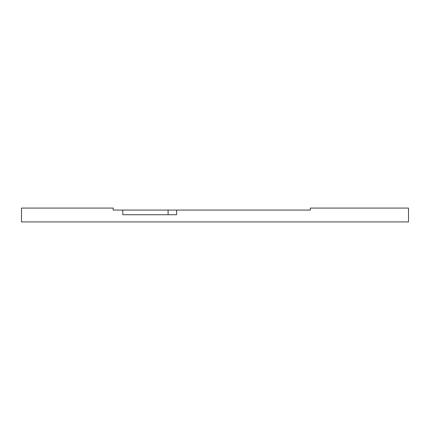 <?xml version="1.0" encoding="UTF-8"?>
<svg xmlns="http://www.w3.org/2000/svg" width="430" height="430" viewBox="0 0 430 430"><rect width="100%" height="100%" fill="white"/><g stroke="black" fill="none" stroke-linecap="round" stroke-linejoin="round"><path stroke-width="0.64" d="M176.579 210.066L310.363 210.066L310.363 208.072L408.5 208.072L408.5 221.928L21.5 221.928L21.5 208.072L113.203 208.072L113.203 210.066L176.579 210.066L176.579 214.72L122.797 214.72L122.797 210.066M168.092 214.72L168.092 210.066"/></g></svg>

